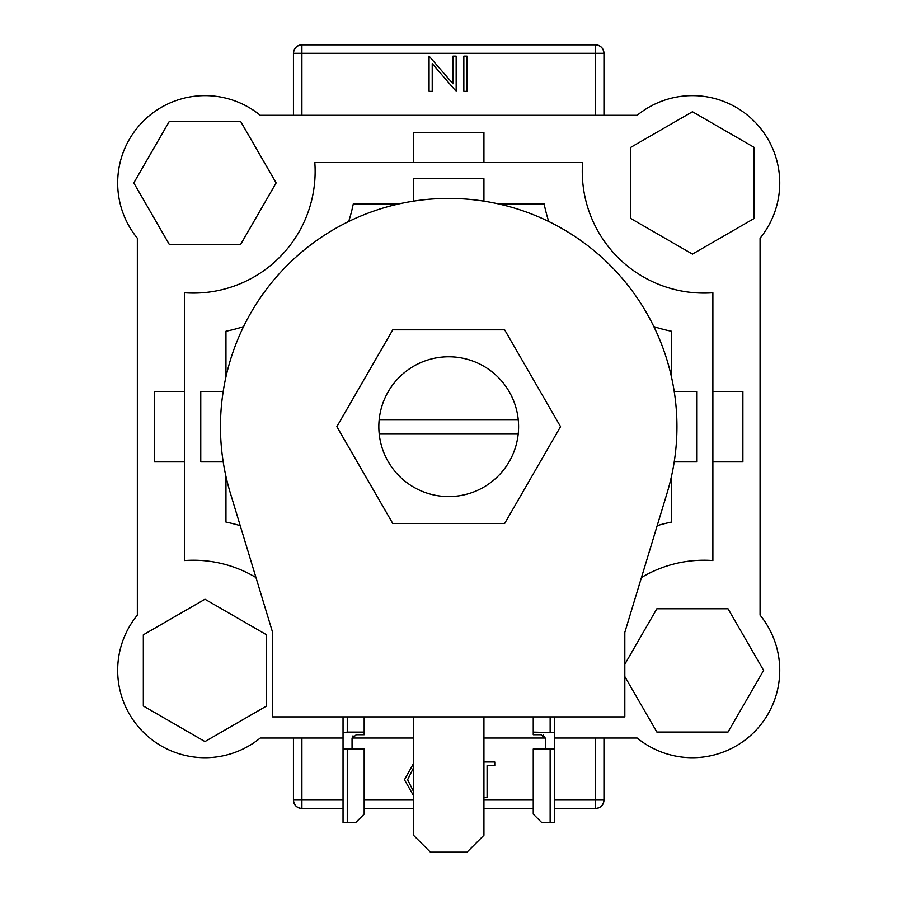 <?xml version="1.0" encoding="UTF-8"?>
<svg xmlns="http://www.w3.org/2000/svg" width="897" height="897" viewBox="0 0 897 897"><rect width="100%" height="100%" fill="white"/><g stroke="black" fill="none" stroke-linecap="round" stroke-linejoin="round"><path stroke-width="1.35" d="M504.63 329.804L392.785 329.804L336.857 426.658L392.785 523.523L504.63 523.523L560.547 426.658L504.63 329.804M413.483 716.894L413.483 835.242L430.392 852.15L467.023 852.15L483.932 835.242L483.932 716.894M676.943 426.658A228.242 228.242 0 0 1 667.121 492.924L624.817 632.363L624.817 716.894L272.598 716.894L272.598 632.363L230.294 492.924A228.242 228.242 0 0 1 448.702 198.416A228.242 228.242 0 0 1 676.943 426.658M204.965 599.23L143.329 634.818L143.329 705.984L204.965 741.572L266.6 705.984L266.6 634.818L204.965 599.23M276.141 182.921L240.553 121.286L169.376 121.286L133.788 182.921L169.376 244.567L240.553 244.567L276.141 182.921M692.45 254.098L754.085 218.509L754.085 147.332L692.45 111.744L630.804 147.332L630.804 218.509L692.45 254.098M624.817 676.551L656.862 732.042L728.028 732.042L763.616 670.407L728.028 608.76L656.862 608.76L624.817 664.262M347.262 822.56L355.717 822.56L364.171 814.106L364.171 749.017L347.262 749.017L347.262 822.56L343.035 822.56L343.035 749.017L347.262 749.017M347.262 716.894L347.262 732.109L364.171 732.109L364.171 716.894M364.171 732.109L364.171 734.721L356.277 734.721L352.05 738.511L352.05 749.017M343.035 749.017L343.035 716.894M352.05 738.511L353.003 735.832M347.262 732.109L343.035 732.647M550.141 749.017L550.141 822.56L541.698 822.56L533.244 814.106L533.244 749.017L554.368 749.017L554.368 716.894M550.141 822.56L554.368 822.56L554.368 749.017M545.354 749.017L545.354 738.511L541.126 734.721L533.244 734.721L533.244 716.894M533.244 732.109L554.368 732.647M543.302 735.114L545.354 738.511M137.342 615.118A87.357 87.357 0 0 0 260.253 738.029L343.035 738.029L260.253 738.029A87.357 87.357 0 0 1 137.342 615.118L137.342 238.21L137.342 615.118M352.073 738.029L413.483 738.029L352.073 738.029M483.932 738.029L545.342 738.029L483.932 738.029M760.073 238.21L760.073 615.118A87.357 87.357 0 0 1 637.162 738.029L554.368 738.029L637.162 738.029A87.357 87.357 0 0 0 760.073 615.118L760.073 238.21A87.357 87.357 0 0 0 637.162 115.298L260.253 115.298A87.357 87.357 0 0 0 137.342 238.21M595.518 115.298L595.518 53.304L603.961 53.304L603.961 115.298M293.442 115.298L293.442 53.304C293.981 48.203 296.795 45.388 301.897 44.85L595.518 44.85C600.609 45.388 603.434 48.203 603.961 53.304A8.454 8.454 0 0 0 595.518 44.85A8.454 8.454 0 0 1 603.961 53.304M603.961 738.029L603.961 800.023C603.434 805.114 600.609 807.939 595.518 808.477L554.368 808.477M301.897 738.029L301.897 800.023L293.442 800.023L293.442 738.029M533.244 808.477L483.932 808.477M413.483 808.477L364.171 808.477M343.035 808.477L301.897 808.477C296.795 807.939 293.981 805.114 293.442 800.023A8.454 8.454 0 0 0 301.897 808.477A8.454 8.454 0 0 1 293.442 800.023M301.897 44.85A8.454 8.454 0 0 0 293.442 53.304A8.454 8.454 0 0 1 301.897 44.85L301.897 115.298M595.518 808.477A8.454 8.454 0 0 0 603.961 800.023A8.454 8.454 0 0 1 595.518 808.477L595.518 738.029M452.996 56.119L456.158 56.119L456.158 91.348L432.219 63.62L432.219 91.348L429.058 91.348L429.058 56.119L452.996 83.78L452.996 56.119M466.989 56.119L466.989 91.348L463.839 91.348L463.839 56.119L466.989 56.119M413.483 795.605L404.446 779.751L413.483 763.594M413.483 767.854L407.608 779.728L413.483 791.401M483.932 761.979L494.763 761.979L494.763 765.59L487.093 765.59L487.093 797.198L483.932 797.198M255.959 577.522A121.734 121.734 0 0 0 184.535 560.547L184.535 292.77A121.734 121.734 0 0 0 314.813 162.492L582.59 162.492A121.734 121.734 0 0 0 712.88 292.77L712.88 560.547A121.734 121.734 0 0 0 641.456 577.522M518.231 433.711A69.876 69.876 0 0 0 448.702 356.782A69.876 69.876 0 0 0 379.184 433.711A69.876 69.876 0 0 0 518.231 433.711L379.184 433.711M674.219 391.44L696.655 391.44L696.655 461.888L674.219 461.888M657.187 525.664A163.153 163.153 0 0 1 671.449 522.088L671.449 476.442M240.228 525.664A163.153 163.153 0 0 0 225.954 522.088L225.954 476.442M223.196 461.888L200.76 461.888L200.76 391.44L223.196 391.44M225.954 376.886L225.954 331.24A163.153 163.153 0 0 0 243.558 326.62M348.664 221.514A163.153 163.153 0 0 0 353.283 203.911L398.93 203.911M413.483 201.152L413.483 178.716L483.932 178.716L483.932 201.152M548.74 221.514A163.153 163.153 0 0 1 544.131 203.911L498.485 203.911M653.857 326.62A163.153 163.153 0 0 0 671.449 331.24L671.449 376.886M518.231 419.617L379.184 419.617M637.162 115.298L260.253 115.298M712.88 461.888L742.884 461.888L742.884 391.44L712.88 391.44M184.535 391.44L154.531 391.44L154.531 461.888L184.535 461.888M483.932 162.492L483.932 132.487L413.483 132.487L413.483 162.492M550.141 716.894L550.141 732.109M301.897 808.477L301.897 800.023L343.035 800.023M364.171 800.023L413.483 800.023M483.932 800.023L533.244 800.023M554.368 800.023L603.961 800.023M595.518 44.85L595.518 53.304L293.442 53.304"/></g></svg>
